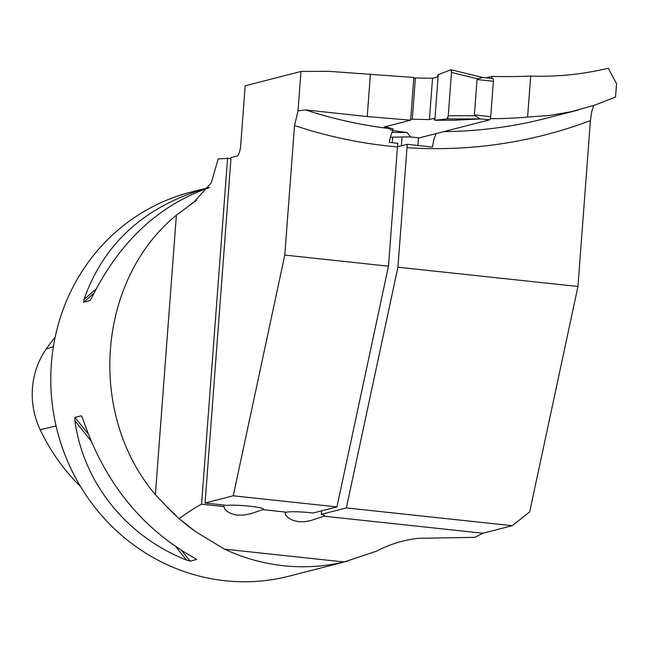 <?xml version="1.0" encoding="UTF-8"?>
<svg xmlns="http://www.w3.org/2000/svg" width="649" height="649" viewBox="0 0 649 649"><rect width="100%" height="100%" fill="white"/><g stroke="black" fill="none" stroke-linecap="round" stroke-linejoin="round"><path stroke-width="0.97" d="M179.797 519.176A198.188 188.494 75.6 0 0 195.828 531.799L224.465 549.135C243.367 557.97 263.056 563.494 283.532 565.733C304.008 567.891 324.224 566.634 344.181 561.969L376.501 551.163C389.643 544.284 403.516 540.009 418.118 538.329L474.857 537.356L482.929 533.235L512.264 525.698L529.681 511.915L577.951 286.501L590.42 120.625L591.628 112.147L593.648 105.503M486.174 77.848L491.853 76.387A599.773 570.414 -104.4 0 0 530.679 76.087C556.858 76.971 582.729 74.359 608.283 68.259L616.55 83.721L615.552 97.017L594.427 105.243L571.144 111.733L549.476 115.473L527.596 117.08A467.483 444.597 -104.4 0 1 490.352 118.662M195.828 531.799L179.132 518.705C188.445 511.85 195.917 507.015 201.563 504.2L223.873 506.593L224.919 509.262L227.88 511.883L231.904 513.911L237.08 515.119L243.854 515.063L250.749 513.692L262.796 509.643L286.42 512.175L285.114 513.383L285.69 515.136L288.115 517.699L292.723 520.303L298.735 521.723L304.543 521.691L310.238 520.709L324.07 516.206A19.819 2.052 4.3 0 0 324.678 515.76A19.819 2.052 4.3 0 0 321.328 514.349L346.363 507.916L397.91 267.201L407.256 144.321L432.469 147.055L433.881 139.292L436.16 133.572M530.679 76.087L527.596 117.08M346.363 507.916L512.264 525.698M397.91 267.201L577.951 286.501M388.954 128.494L392.921 130.92A15.852 4.616 -83.9 0 0 389.368 142.399L397.845 143.307L397.448 146.942A483.335 459.679 -104.4 0 1 294.532 125.525L284.789 255.081L233.242 495.795L205.068 503.032L231.044 157.561L236.974 156.044A9.913 2.888 -83.9 0 0 240.682 145.449L245.168 85.798L300.974 71.463L298.013 110.874L305.574 109.916A467.483 444.597 75.6 0 0 388.954 128.494L384.094 127.001L410.639 120.179L367.229 116.552L305.574 109.916M294.532 125.525L298.013 110.874M397.448 146.942L388.483 266.195L336.936 506.91L313.159 513.018A19.819 2.052 4.3 0 0 286.42 512.175M407.256 144.321L397.456 146.836M392.661 137.174L392.239 142.707M321.328 514.349L321.596 510.844M201.563 504.2L227.572 158.275A39.638 4.105 4.3 0 1 218.186 158.827L211.298 182.783L193.645 202.415L176.39 215.168C97.009 280.157 86.95 413.981 155.371 494.66L167.385 507.331A198.188 188.494 75.6 0 0 178.751 518.251M410.639 120.179L413.851 77.466L328.297 71.301L300.974 71.463M284.789 255.081L388.483 266.195M179.132 518.705L167.385 507.331M233.242 495.795L336.936 506.91M262.796 509.643A19.819 2.052 -175.7 0 0 263.413 509.189A19.819 2.052 -175.7 0 0 249.159 506.139A19.819 2.052 -175.7 0 0 226.874 505.368L205.068 503.032M491.853 76.387L491.699 78.44M418.451 137.831L417.875 145.473M401.366 145.83L402.031 137.012M385.125 126.733L393.075 128.916L392.921 130.92M311.666 570.301L289.203 576.134A198.188 188.494 -104.4 0 1 225.098 580.741A198.188 188.494 -104.4 0 1 51.587 397.723A198.188 188.494 -104.4 0 1 190.563 192.218L209.311 187.407M307.642 571.396L347.661 561.109M209.124 187.723C158.599 205.23 119.521 241.793 91.907 297.429L89.992 300.576L83.599 302.215L83.981 299.465C103.978 242.702 145.652 205.376 209.002 187.48M190.157 561.15L186.539 560.071C126.336 536.399 83.567 483.043 74.862 420.747L74.943 417.404L81.328 415.758L82.788 418.71C104.181 481.915 141.401 528.359 194.465 558.035L196.542 559.511L190.157 561.15L181.817 550.741M55.165 337.188A192.834 183.399 75.6 0 0 46.249 348.967A78.878 75.016 75.6 0 0 40.173 429.703A192.834 183.399 75.6 0 0 80.565 486.572M370.401 74.384L367.229 116.552M223.873 506.593L223.994 505.06M230.963 158.64L227.572 158.275M419.132 137.88A2.969 0.868 -83.9 0 0 419.222 137.912A2.969 0.868 -83.9 0 0 419.319 137.904L489.606 119.846A2.969 0.868 -83.9 0 0 490.717 116.666L493.378 81.287A2.969 0.868 -83.9 0 0 492.802 78.553A2.969 0.868 -83.9 0 0 492.713 78.561L482.637 77.482L477.818 78.878L451.501 72.453A2.969 0.868 -83.9 0 0 450.966 69.735A2.969 0.868 -83.9 0 0 450.795 69.751L438.245 74.732L436.972 77.15L432.542 78.294L415.392 77.945L412.285 119.229L429.435 119.57L433.865 118.434L434.822 120.276L454.852 120.211L480.163 118.945L475.044 115.749L448.256 115.7A2.969 0.868 96.1 0 1 447.104 118.889L480.163 118.945M413.786 78.359L415.392 77.945M412.285 119.229L410.679 119.643M392.945 130.627L407.02 132.493L410.501 136.842L409.243 136.825M493.378 81.287L477.039 79.535L477.818 78.878M477.039 79.535L474.378 114.914L475.044 115.749M447.104 118.889L434.822 120.276L438.245 74.732M390.414 137.19L410.501 136.842M392.061 132.477L407.02 132.493M429.435 119.57L432.542 78.294M448.256 115.7L451.501 72.453M434.822 120.276L438.245 74.732L450.795 69.751L451.501 72.453L448.256 115.7L447.104 118.889L434.822 120.276M443.843 131.601A467.483 444.597 75.6 0 0 546.077 118.296L578.3 110.014M590.42 120.625A483.335 459.679 -104.4 0 1 406.899 147.672M344.181 561.969L224.465 549.135M324.07 516.206L482.929 533.235M196.387 200.517A198.188 188.494 75.6 0 0 190.141 204.768M46.249 348.967L53.405 346.615M40.173 429.703L56.065 425.914M96.166 288.894L83.981 299.465M93.951 293.243L83.599 302.215M81.328 415.758L82.025 416.626M196.128 558.992L196.542 559.511M74.943 417.404L88.077 433.792M74.862 420.747L90.868 440.712M176.049 546.985L186.539 560.071M155.371 494.66L176.39 215.168M419.319 137.904L409.576 136.858M489.606 119.846L479.538 118.767M490.717 116.666L474.378 114.914M174.289 513.594L174.719 514.008M185.541 523.532L186.766 524.522M450.966 69.735L482.897 77.523M492.802 78.553L482.28 77.426M390.406 137.207L410.046 136.874M419.222 137.912L409.592 136.882"/></g></svg>
